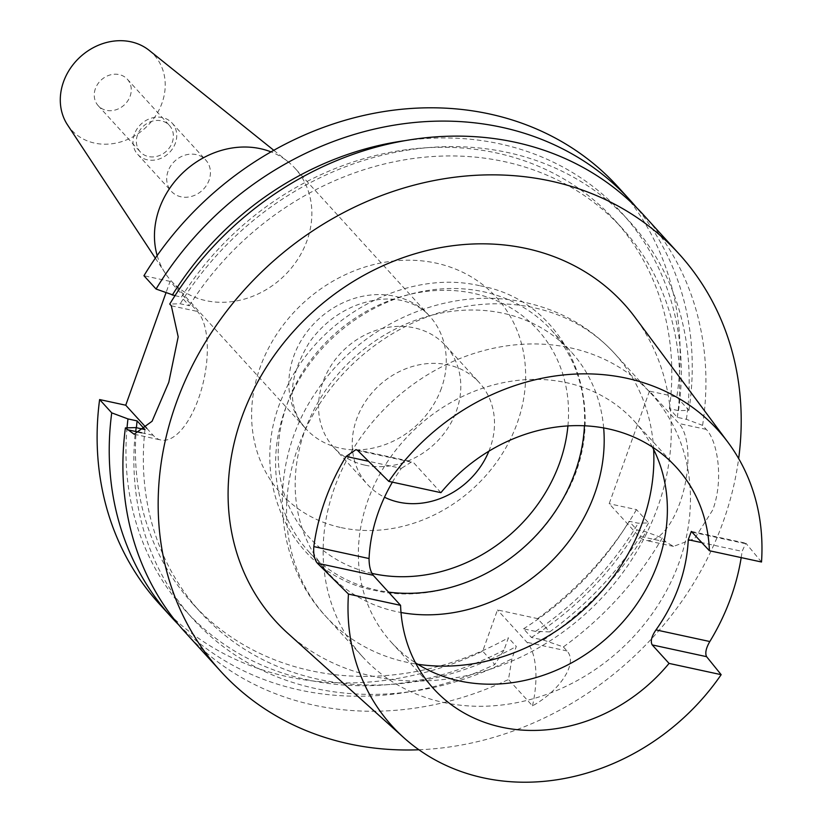 <?xml version="1.0" encoding="UTF-8"?>
<svg xmlns="http://www.w3.org/2000/svg" width="822" height="822" viewBox="0 0 822 822"><rect width="100%" height="100%" fill="white"/><g stroke="black" fill="none" stroke-linecap="round" stroke-linejoin="round"><path stroke-width="0.62" stroke-dasharray="4.11 3.08" d="M168.048 171.253A23.242 20.067 137.7 0 0 171.377 191.341A23.242 20.067 137.7 0 0 191.978 196.283A23.242 20.067 137.7 0 0 209.086 180.131A23.242 20.067 137.7 0 0 205.757 160.043A23.242 20.067 137.7 0 0 185.155 155.101A23.242 20.067 137.7 0 0 168.048 171.253M134.356 134.253A23.242 20.067 137.7 0 0 137.685 154.351A23.242 20.067 137.7 0 0 158.286 159.283A23.242 20.067 137.7 0 0 175.394 143.131A23.242 20.067 137.7 0 0 172.065 123.043A23.242 20.067 137.7 0 0 151.464 118.101A23.242 20.067 137.7 0 0 134.356 134.253M137.5 134.942A19.677 16.995 137.7 0 0 140.326 151.947A19.677 16.995 137.7 0 0 157.762 156.129A19.677 16.995 137.7 0 0 172.24 142.453A19.677 16.995 137.7 0 0 169.424 125.437A19.677 16.995 137.7 0 0 151.988 121.266A19.677 16.995 137.7 0 0 137.5 134.942M95.383 88.694A19.677 16.995 137.7 0 0 98.208 105.699A19.677 16.995 137.7 0 0 115.645 109.881A19.677 16.995 137.7 0 0 130.123 96.205A19.677 16.995 137.7 0 0 127.307 79.2A19.677 16.995 137.7 0 0 109.871 75.018A19.677 16.995 137.7 0 0 95.383 88.694M67.517 124.872A55.793 48.169 137.7 0 0 117.433 142.792A55.793 48.169 137.7 0 0 161.996 103.099A55.793 48.169 137.7 0 0 149.265 50.43M157.166 255.539A83.69 72.254 137.7 0 0 165.304 273.305A83.69 72.254 137.7 0 0 171.295 281.011A83.69 72.254 137.7 0 0 245.449 298.787A83.69 72.254 137.7 0 0 307.017 240.63A83.69 72.254 137.7 0 0 295.036 168.315A83.69 72.254 137.7 0 0 287.926 161.636A83.69 72.254 137.7 0 0 270.993 151.875M649.493 391.138L609.184 503.711L638.673 536.078A61.989 26.633 -77.8 0 0 645.722 540.383A61.989 26.633 -77.8 0 0 679.886 502.92A61.989 26.633 -77.8 0 0 678.972 423.515L649.493 391.138L676.794 397.047A309.945 267.602 137.7 0 0 617.774 186.666M676.794 397.047L688.908 410.342L678.51 410.651L669.416 408.678L677.318 417.35L686.401 419.312L702.584 425.364L706.273 429.413C717.678 441.065 723.946 480.233 712.705 510.02L694.631 538.554L673.495 546.394L665.964 541.986L662.275 537.937L646.102 531.885L637.009 529.923L629.118 521.251L638.201 523.213L648.599 522.915L636.485 509.609L609.184 503.711M488.864 451.216A75.624 65.298 137.7 0 0 479.288 382.59A75.624 65.298 137.7 0 0 447.959 364.845A75.624 65.298 137.7 0 0 365.841 400.93A75.624 65.298 137.7 0 0 367.455 484.435A75.624 65.298 137.7 0 0 384.49 497.218M365.091 465.18A75.624 65.298 137.7 0 0 447.209 429.105A75.624 65.298 137.7 0 0 445.586 345.6A75.624 65.298 137.7 0 0 414.257 327.855A75.624 65.298 137.7 0 0 332.15 363.93A75.624 65.298 137.7 0 0 333.763 447.435A75.624 65.298 137.7 0 0 365.091 465.18M443.315 702.42A195.266 168.592 137.7 0 0 655.329 609.256A195.266 168.592 137.7 0 0 651.168 393.646A195.266 168.592 137.7 0 0 570.273 347.819A195.266 168.592 137.7 0 0 358.258 440.982A195.266 168.592 137.7 0 0 362.43 656.593A195.266 168.592 137.7 0 0 443.315 702.42M652.391 447.024A164.266 141.826 137.7 0 0 634.327 421.183A164.266 141.826 137.7 0 0 566.276 382.641A164.266 141.826 137.7 0 0 387.912 461.008A164.266 141.826 137.7 0 0 391.426 642.403A164.266 141.826 137.7 0 0 415.47 662.799M603.667 427.943A164.266 141.826 137.7 0 0 571.146 351.806A164.266 141.826 137.7 0 0 503.095 313.264A164.266 141.826 137.7 0 0 324.731 391.632A164.266 141.826 137.7 0 0 328.235 573.026A164.266 141.826 137.7 0 0 396.286 611.568A164.266 141.826 137.7 0 0 401.002 612.513M584.442 425.786A164.266 141.826 137.7 0 0 551.562 330.31A164.266 141.826 137.7 0 0 483.511 291.759A164.266 141.826 137.7 0 0 305.147 370.126A164.266 141.826 137.7 0 0 308.651 551.521A164.266 141.826 137.7 0 0 376.702 590.073A164.266 141.826 137.7 0 0 388.518 592.107M688.908 410.342A309.945 267.602 137.7 0 0 636.567 207.627M669.416 408.678A285.152 246.199 137.7 0 0 614.455 219.834A285.152 246.199 137.7 0 0 496.334 152.923A285.152 246.199 137.7 0 0 181.436 297.071L189.337 305.743L180.203 303.77L169.743 304.058M677.318 417.35A285.152 246.199 137.7 0 0 622.346 228.506A285.152 246.199 137.7 0 0 504.225 161.595A285.152 246.199 137.7 0 0 189.337 305.743M686.401 419.312A295.211 254.882 137.7 0 0 507.493 152.471A295.211 254.882 137.7 0 0 180.203 303.77M702.584 425.364A309.945 267.602 137.7 0 0 643.575 214.984M185.258 632.375A309.945 267.602 137.7 0 0 313.655 705.101A309.945 267.602 137.7 0 0 508.489 679.506L511.88 658.812L516.298 646.462L508.407 637.79L503.978 650.14L494.813 664.484L482.699 651.188L497.474 609.934L537.578 618.606L549.692 631.902L535.543 631.399L523.542 628.799L531.444 637.471L543.445 640.071L563.368 646.924A309.945 267.602 137.7 0 0 662.275 537.937M127.03 427.83A295.211 254.882 137.7 0 0 307.654 679.876A295.211 254.882 137.7 0 0 503.978 650.14M178.58 624.72A309.945 267.602 137.7 0 0 299.968 690.09A309.945 267.602 137.7 0 0 494.813 664.484M287.885 633.372A235.606 203.424 137.7 0 0 373.096 676.342A235.606 203.424 137.7 0 0 623.158 572.153A235.606 203.424 137.7 0 0 634.985 317.261M392.392 482.165A164.266 141.826 -42.3 0 1 401.342 468.376L368.554 461.286M440.921 492.655L413.548 462.601L411.935 461.697L401.342 468.376M761.511 562.001L745.842 543.198L742.102 551.357L702.091 542.705M741.197 557.604A223.183 192.697 137.7 0 0 742.102 551.357M543.445 640.071A295.211 254.882 137.7 0 0 646.102 531.885M531.444 637.471A285.152 246.199 137.7 0 0 637.009 529.923M523.542 628.799A285.152 246.199 137.7 0 0 629.118 521.251M535.543 631.399A295.211 254.882 137.7 0 0 638.201 523.213M549.692 631.902A309.945 267.602 137.7 0 0 648.599 522.915M537.578 618.606A309.945 267.602 137.7 0 0 636.485 509.609M135.866 427.594A295.211 254.882 137.7 0 0 511.88 658.812M145.001 429.567A285.152 246.199 137.7 0 0 200.702 612.503A285.152 246.199 137.7 0 0 516.298 646.462M136.421 427.717A285.152 246.199 137.7 0 0 192.8 603.831A285.152 246.199 137.7 0 0 508.407 637.79M159.468 604.057A309.945 267.602 137.7 0 0 482.699 651.188M563.368 646.924L567.057 650.973C578.626 663.786 558.508 691.682 532.481 705.841L508.489 679.506M418.912 749.767A309.945 267.602 137.7 0 0 738.659 458.573M678.51 410.651A295.211 254.882 137.7 0 0 405.184 140.624M174.983 295.673L181.436 297.071M146.83 428.375L153.108 435.27A68.185 29.304 -77.8 0 0 160.865 440.006A68.185 29.304 -77.8 0 0 201.472 389.351A68.185 29.304 -77.8 0 0 197.444 311.446L170.072 281.381L166.003 292.745M170.072 281.381L143.953 275.73M532.481 705.841A61.989 26.633 -77.8 0 0 526.953 642.301L497.474 609.934M441.424 388.21A83.69 72.254 -42.3 0 1 340.359 448.226A83.69 72.254 -42.3 0 1 305.692 428.581A83.69 72.254 -42.3 0 1 293.711 356.265A83.69 72.254 -42.3 0 1 394.766 296.249A83.69 72.254 -42.3 0 1 429.433 315.895A83.69 72.254 -42.3 0 1 441.424 388.21M341.264 527.632A145.679 125.776 137.7 0 0 517.192 423.166A145.679 125.776 137.7 0 0 435.979 263.091A145.679 125.776 137.7 0 0 260.06 367.557A145.679 125.776 137.7 0 0 341.264 527.632M706.273 429.413L678.972 423.515M653.624 449.439A195.266 168.592 137.7 0 0 614.589 353.481A195.266 168.592 137.7 0 0 533.694 307.664A195.266 168.592 137.7 0 0 321.679 400.817A195.266 168.592 137.7 0 0 325.851 616.438A195.266 168.592 137.7 0 0 406.736 662.255A195.266 168.592 137.7 0 0 417.751 664.258M567.92 425.909A154.351 133.267 137.7 0 0 473.554 293.362A154.351 133.267 137.7 0 0 287.371 403.407A154.351 133.267 137.7 0 0 371.945 573.386M141.641 432.793L153.108 435.27M171.325 305.794L197.444 311.446M665.964 541.986L638.673 536.078M567.057 650.973L526.953 642.301M692.545 532.224L746.941 543.989M357.724 450.528L413.548 462.601M137.685 154.351L171.377 191.341M98.208 105.699L140.326 151.947M171.295 281.011L305.692 428.581C286.703 406.828 287.926 378.079 309.37 342.342C321.381 325.656 336.588 313.459 355.012 305.753C372.284 299.116 387.881 297.389 401.814 300.554C413.651 303.339 422.857 308.445 429.433 315.895L295.036 168.315M273.788 150.292L287.926 161.636M445.586 345.6L479.288 382.59M362.43 656.593L325.851 616.438C270.448 557.439 268.619 459.786 316.593 391.272C361.197 323.416 448.36 284.987 525.237 302.496C560.532 310.295 590.309 327.29 614.589 353.481L651.168 393.646M551.562 330.31L571.146 351.806M480.387 285.871C573.057 302.393 615.226 416.805 561.447 501.759C524.528 567.108 442.657 606.338 374.781 590.402C289.416 574.784 244.658 475.352 284.484 392.495C316.028 317.518 406.099 268.106 480.387 285.871M614.455 219.834L622.346 228.506M634.327 421.183L676.434 467.43M391.426 642.403L433.533 688.641M192.8 603.831L200.702 612.503M308.651 551.521L328.235 573.026M333.763 447.435L367.455 484.435M134.284 434.252L160.865 440.006M673.495 546.394L645.722 540.383M356.008 449.603L411.935 461.697M691.333 531.413L745.842 543.198M155.337 258.17L165.304 273.305M127.307 79.2L169.424 125.437M172.065 123.043L205.757 160.043"/><path stroke-width="1.23" d="M273.788 150.292L149.265 50.43A55.793 48.169 137.7 0 0 63.52 81.799A55.793 48.169 137.7 0 0 67.517 124.872L155.337 258.17M270.993 151.875A83.69 72.254 137.7 0 0 159.304 208.685A83.69 72.254 137.7 0 0 157.166 255.539M384.49 497.218A75.624 65.298 137.7 0 0 398.783 502.18A75.624 65.298 137.7 0 0 488.864 451.216M415.47 662.799A164.266 141.826 137.7 0 0 459.467 680.945A164.266 141.826 137.7 0 0 626.981 617.117A164.266 141.826 137.7 0 0 652.391 447.024M401.002 612.513A164.266 141.826 137.7 0 0 603.667 427.943M388.518 592.107A164.266 141.826 137.7 0 0 584.442 425.786M636.567 207.627A309.945 267.602 137.7 0 0 629.888 199.972L617.774 186.666A309.945 267.602 137.7 0 0 489.388 113.939A309.945 267.602 137.7 0 0 143.953 275.73L156.067 289.036L174.983 295.673M629.888 199.972A309.945 267.602 137.7 0 0 501.502 127.235A309.945 267.602 137.7 0 0 156.067 289.036M738.659 458.573A309.945 267.602 137.7 0 0 678.849 253.721L643.575 214.984A309.945 267.602 137.7 0 0 515.178 142.257A309.945 267.602 137.7 0 0 169.743 304.058L171.325 305.794L178.189 336.825L168.787 382.292L152.08 421.254L134.161 434.232L125.406 427.882A309.945 267.602 137.7 0 0 185.258 632.375L220.532 671.112A309.945 267.602 137.7 0 0 348.929 743.838A309.945 267.602 137.7 0 0 418.912 749.767M678.849 253.721A309.945 267.602 137.7 0 0 550.452 180.994A309.945 267.602 137.7 0 0 213.915 328.862A309.945 267.602 137.7 0 0 220.532 671.112M626.528 378.212A220.08 190.016 137.7 0 0 388.806 481.384L440.921 492.655A164.266 141.826 137.7 0 1 608.393 428.879A164.266 141.826 137.7 0 1 676.434 467.43A164.266 141.826 137.7 0 1 709.396 550.73L761.511 562.001A220.08 190.016 137.7 0 0 728.066 442.442A220.08 190.016 137.7 0 0 626.528 378.212M728.066 442.442L634.985 317.261A235.606 203.424 137.7 0 0 526.286 248.491A235.606 203.424 137.7 0 0 265.044 369.294A235.606 203.424 137.7 0 0 287.885 633.372L403.838 737.714A220.08 190.016 137.7 0 0 483.439 777.859A220.08 190.016 137.7 0 0 721.161 674.677L706.601 656.675L652.206 644.91C650.294 641.345 651.548 636.341 655.977 629.888L709.818 641.53A223.183 192.697 137.7 0 0 741.197 557.604M348.466 594.07L400.571 605.341L373.198 575.277L317.374 563.204L348.466 594.07A220.08 190.016 137.7 0 0 403.838 737.714M317.374 563.204C314.425 559.525 313.244 553.987 313.819 546.599L369.057 558.539C369.078 565.947 370.455 571.526 373.198 575.277M368.554 461.286L346.103 456.426A224.735 194.033 137.7 0 0 313.819 546.599M346.103 456.426L356.008 449.603L357.724 450.528L388.806 481.384M702.091 542.705L688.261 539.715L691.333 531.413L709.396 550.73M688.261 539.715A164.266 141.826 -42.3 0 1 655.977 629.888M652.206 644.91L669.046 663.405L721.161 674.677M400.571 605.341A164.266 141.826 137.7 0 0 433.533 688.641A164.266 141.826 137.7 0 0 501.574 727.193A164.266 141.826 137.7 0 0 669.046 663.405M369.057 558.539A164.266 141.826 -42.3 0 1 392.392 482.165M709.818 641.53C705.975 648.188 704.906 653.243 706.601 656.675M125.406 427.882L135.866 427.594L145.001 429.567L137.099 420.895A285.152 246.199 137.7 0 0 136.421 427.717M137.099 420.895L127.965 418.922A295.211 254.882 137.7 0 0 127.03 427.83M127.965 418.922L111.73 412.86A309.945 267.602 137.7 0 0 171.582 617.353A309.945 267.602 137.7 0 0 178.58 624.72M111.73 412.86L99.616 399.564A309.945 267.602 137.7 0 0 159.468 604.057L171.582 617.353M405.184 140.624A295.211 254.882 137.7 0 0 172.301 295.098M99.616 399.564L125.735 405.215L146.83 428.375M166.003 292.745L125.735 405.215M417.751 664.258A195.266 168.592 137.7 0 0 653.624 449.439M371.945 573.386A154.351 133.267 137.7 0 0 373.188 573.664A154.351 133.267 137.7 0 0 567.92 425.909M126.989 429.618L141.641 432.793"/></g></svg>
